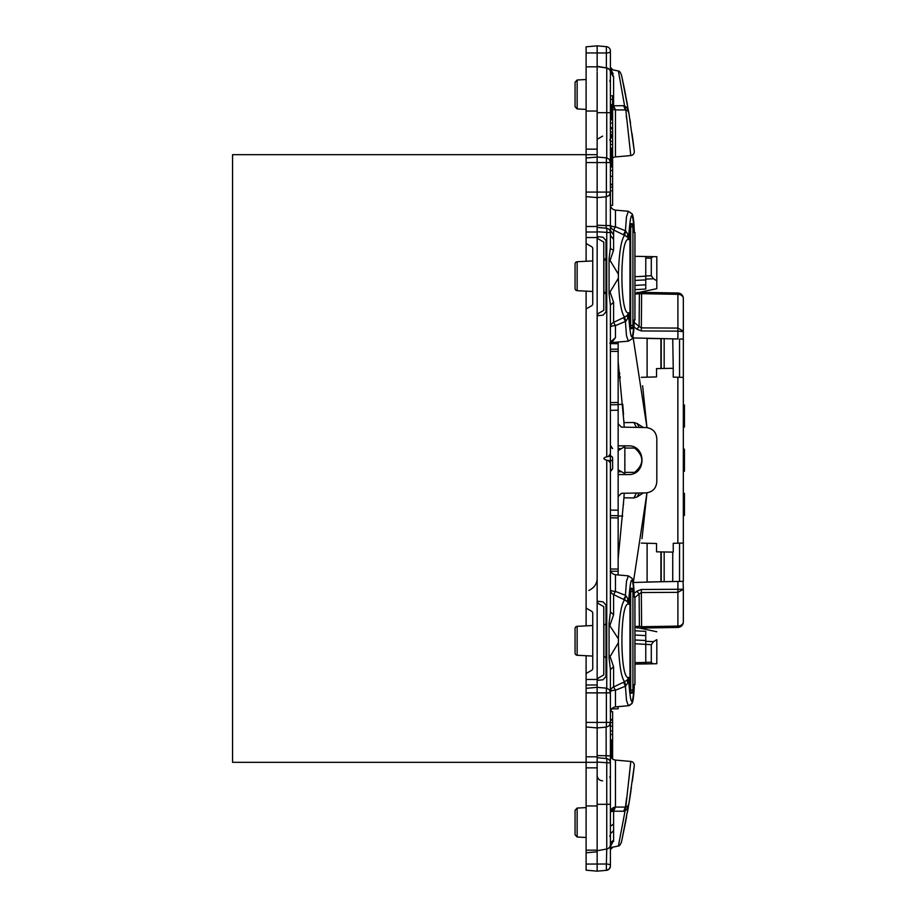 <?xml version="1.0" encoding="UTF-8"?>
<svg xmlns="http://www.w3.org/2000/svg" width="917" height="917" viewBox="0 0 917 917"><rect width="100%" height="100%" fill="white"/><g stroke="black" fill="none" stroke-linecap="round" stroke-linejoin="round"><path stroke-width="1.38" d="M606.378 67.915L606.378 46.652L597.15 45.85L586.112 46.813L586.112 154.675L597.15 154.675M597.15 761.064L597.15 755.539L610.413 755.883L610.413 762.944A4.425 4.425 0 0 0 606.401 758.542L597.15 757.694L597.15 762.061L597.15 727.926L586.112 726.952L586.112 762.325L232.563 762.325L232.563 154.675L586.112 154.675L586.112 158.011L597.15 157.036L597.15 72.271M606.756 688.208L606.756 460.208C602.973 459.073 602.973 457.938 606.756 456.792L606.756 232.631A4.425 0.768 -84.7 0 0 606.401 228.23L597.15 227.382L597.15 231.749L597.15 157.036L606.378 157.85L609.232 159.237L610.413 162.252L610.413 192.398L609.232 195.413L606.378 196.8L606.378 192.089L586.112 192.089L586.112 196.364M597.15 232.012L586.112 232.012L586.112 196.639L597.15 197.602L606.378 196.8M586.112 291.147L586.112 308.926L591.625 305.739A2.212 2.212 0 0 0 592.737 303.825L592.737 248.587A2.212 2.212 0 0 0 591.625 246.673L586.112 243.486L586.112 261.265M586.112 625.852L586.112 608.074L591.625 611.261A2.212 2.212 0 0 1 592.737 613.175L592.737 668.413A2.212 2.212 0 0 1 591.625 670.327L586.112 673.514L586.112 655.735M586.112 673.514L586.112 684.988L597.15 684.988M586.112 684.988L586.112 688.323L597.15 687.349L597.162 679.806L598.262 678.099L603.787 674.912L603.787 606.676L598.262 603.489L597.15 601.575L597.15 315.425L598.262 313.511L603.787 310.324L603.787 242.088L598.262 238.901L597.162 237.194L597.15 231.749L610.413 232.631A4.425 4.425 0 0 0 606.401 228.23M597.15 850.162L586.112 850.162L586.112 762.325L597.15 762.325M606.401 758.542A4.425 0.768 95.3 0 1 606.756 762.944L606.756 804.312L597.15 804.312L597.15 871.15L606.378 870.348L597.15 871.15L606.378 870.348L597.15 871.15L586.112 870.187L586.112 864.066L606.378 864.009L606.756 849.016L597.15 850.712M586.112 66.838L597.15 66.838M586.112 608.074L586.112 308.926M586.112 243.486L586.112 237.537L597.15 237.537L597.15 315.425M586.112 232.012L586.112 237.537M588.863 590.491C594.182 587.786 596.944 583.877 597.15 578.765M597.15 601.575L597.162 679.806M610.413 730.929L612.625 730.929L612.625 739.916L610.413 739.916L612.625 739.985L610.413 739.985M610.413 734.506L612.625 734.506M610.413 747.722L612.625 747.722L612.625 739.985M610.413 748.054L612.625 747.722M610.413 747.103L612.625 747.103M610.413 746.484L612.625 746.484M610.413 745.876L612.625 745.876M610.413 745.28L612.625 745.28M610.413 744.707L612.625 744.707M610.413 744.134L612.625 744.134M610.413 743.595L612.625 743.595M610.413 743.068L612.625 743.068M610.413 742.575L612.625 742.575M610.413 742.117L612.625 742.117M610.413 741.647L612.625 741.647M610.413 741.234L612.625 741.234M610.413 740.867L612.625 740.867M610.413 740.558L612.625 740.558M610.413 740.317L612.625 740.317M610.413 740.122L612.625 740.122M610.458 711.684L612.625 711.684L612.625 719.409L610.413 719.409M610.413 726.138L612.625 726.138L612.625 719.409M612.625 730.929L612.625 726.138M610.413 722.527L612.625 722.527M610.413 720.132L612.625 720.132M612.545 758.944L612.625 748.054M611.811 758.256L612.625 758.256M611.272 757.534L612.625 757.534M610.882 756.812L612.625 756.812M610.619 756.078L612.625 756.078M610.47 755.344L612.625 755.344M610.413 754.611L612.625 754.611M610.413 753.9L612.625 753.9M610.413 753.201L612.625 753.201M610.413 752.536L612.625 752.536M610.413 751.883L612.625 751.883M610.413 751.287L612.625 751.287M610.413 750.725L612.625 750.725M610.413 750.209L612.625 750.209M610.413 749.751L612.625 749.751M610.413 749.338L612.625 749.338M610.413 748.971L612.625 748.971M610.413 748.673L612.625 748.673M610.413 748.41L612.625 748.41M610.413 748.203L612.625 748.203M610.413 166.08L612.625 166.08L612.625 166.905L610.413 166.905L612.625 166.905L612.625 176.328L610.413 176.328M610.413 170.493L612.625 170.493M610.413 137.848L612.625 137.848L612.625 115.244L610.413 115.255L612.625 115.141L610.413 115.141M610.413 141.436L612.625 141.436L612.625 137.848M610.413 137.791L612.625 137.791M610.413 137.493L612.625 137.493M610.413 137.195L612.625 137.195M610.413 136.908L612.625 136.908M610.413 136.622L612.625 136.622M610.413 136.346L612.625 136.346M610.413 136.083L612.625 136.083M610.413 135.831L612.625 135.831M610.413 135.59L612.625 135.59M610.413 135.349L612.625 135.349M610.413 135.131L612.625 135.131M610.413 134.937L612.625 134.937M610.413 134.742L612.625 134.742L610.413 134.73M610.413 144.496L612.625 144.496L612.625 141.436M610.413 119.783L612.625 119.783M610.413 123.13L612.625 123.13M610.413 119.68L612.625 119.68M610.413 119.279L612.625 119.279M610.413 118.889L612.625 118.889M610.413 118.499L612.625 118.499M610.413 118.144L612.625 118.144M610.413 117.789L612.625 117.789M610.413 117.445L612.625 117.445M610.413 117.124L612.625 117.124M610.413 116.814L612.625 116.814M610.413 116.516L612.625 116.516M610.413 116.23L612.625 116.23M610.413 115.966L612.625 115.966M610.413 115.714L612.625 115.714M610.413 115.485L612.625 115.485M610.413 115.404L612.625 115.404M610.413 115.336L612.625 115.336L610.413 115.29M610.413 165.289L612.625 165.289L612.625 144.496M612.625 166.08L612.625 165.289M610.413 164.51L612.625 164.51M610.413 163.776L612.625 163.776M610.413 163.088L612.625 163.088M610.413 162.848L612.625 162.848M610.413 162.584L612.625 162.584M610.413 162.343L612.625 162.343M610.413 162.137L612.625 162.137M610.413 161.942L612.625 161.942M610.413 161.77L612.625 161.77M610.413 161.633L612.625 161.633M610.413 161.507L612.625 161.507M610.413 161.403L612.625 161.403M610.413 161.323L612.625 161.323M610.413 161.254L612.625 161.254M610.413 161.22L612.625 161.209M610.413 134.283L612.625 134.283M610.413 131.922L612.625 131.922M610.413 128.827L612.625 128.827M610.413 128.529L612.625 128.529M610.413 128.277L612.625 128.277M610.413 128.059L612.625 128.059M610.413 127.876L612.625 127.876M610.413 127.738L612.625 127.738M610.413 127.646L612.625 127.646M610.413 127.601L612.625 127.601L610.413 127.589M610.413 95.804L612.625 95.804L612.625 115.141M610.413 114.889L612.625 114.889M610.413 114.625L612.625 114.625M610.413 114.361L612.625 114.361M610.413 114.086L612.625 114.086M610.413 113.811L612.625 113.811M610.413 113.249L612.625 113.249M610.413 112.974L612.625 112.974M610.413 112.711L612.625 112.711M610.413 112.436L612.625 112.436M610.413 112.034L612.625 112.034M610.413 111.633L612.625 111.633M610.413 111.232L612.625 111.232M610.413 110.842L612.625 110.842M610.413 110.453L612.625 110.453M610.413 110.051L612.625 110.051M610.413 109.673L612.625 109.673M610.413 109.283L612.625 109.283M610.413 108.917L615.456 109.937L625.818 109.925L627.836 110.842L628.856 112.883L627.217 108.114L624.569 105.764L625.818 109.925L630.781 155.569A3.863 3.863 0 0 0 634.289 151.282L628.856 112.883L621.577 75.377L628.856 112.883L621.577 75.377L628.856 112.883L627.217 108.114L624.569 105.764L623.56 105.684L625.417 109.914M610.413 108.538L612.625 108.538M610.413 108.183L612.625 108.183M610.413 107.828L612.625 107.828M610.413 107.472L612.625 107.472M610.413 107.14L612.625 107.14M610.413 106.808L612.625 106.808M610.413 106.487L612.625 106.487M610.413 106.349L612.625 106.349M610.413 106.223L612.625 106.223M610.413 106.085L612.625 106.085M610.413 105.822L612.625 105.822M610.413 105.696L612.625 105.696A5.525 1.192 0 0 0 613.599 105.787L623.56 105.684M610.413 105.57L612.625 105.57M610.413 105.317L612.625 105.317M610.413 105.203L612.625 105.203M610.413 105.088L612.625 105.088M610.413 104.974L612.625 104.974M610.413 104.87L612.625 104.87M610.413 104.767L612.625 104.767M610.413 99.38L612.625 99.38M610.413 104.664L612.625 104.664M610.413 104.572L612.625 104.572M610.413 187.171L612.625 187.171L612.625 176.328M610.413 190.782L612.625 190.782L612.625 187.171M610.413 205.316L612.625 205.316L612.625 190.782M610.413 184.294L612.625 184.294M610.413 184.775L612.625 184.775M610.413 160.406L612.625 160.406M610.413 159.524L612.625 159.524M610.413 158.572L612.625 158.572M610.413 157.552L612.625 157.552M610.413 156.486L612.625 156.486M610.413 155.374L612.625 155.374M610.413 154.239L612.625 154.239M610.413 153.082L612.625 153.082M610.413 152.646L612.625 152.646M610.413 152.233L612.625 152.233M610.413 151.844L612.625 151.844M610.413 151.477L612.625 151.477M610.413 151.133L612.625 151.133M610.413 150.824L612.625 150.824M610.413 150.526L612.625 150.526M610.413 150.25L612.625 150.25M610.413 150.01L612.625 150.01M610.413 149.792L612.625 149.792M610.413 149.597L612.625 149.597M610.413 149.425L612.625 149.425M610.413 149.288L612.625 149.288M610.413 149.173L612.625 149.173M610.413 149.081L612.625 149.081M610.413 149.024L612.625 149.024M610.413 148.084L612.625 148.084M597.15 79.871L597.15 80.673M597.15 66.62L606.756 67.984L597.15 66.288L597.15 70.987M606.171 228.207L606.114 225.571L597.15 225.227L597.15 230.752M597.15 680.391L603.031 679.772L605.988 676.482L605.988 605.105L603.031 601.816L597.15 601.197M597.15 315.803L603.031 315.184L605.988 311.895L605.988 240.518L603.031 237.228L597.15 236.609M606.114 727.135L606.171 758.519M597.15 804.312L597.15 762.061L610.413 762.944L610.413 865.946A4.425 4.425 180 0 1 606.378 870.348A4.425 4.425 0 0 0 610.413 865.946A4.425 4.425 180 0 1 606.378 870.348A4.425 4.425 0 0 0 610.413 865.946L610.413 865.522A4.425 1.513 180 0 0 606.378 864.009L606.378 870.348L609.232 868.949L610.355 866.645M597.15 851.813L586.112 852.787L586.112 864.066M586.112 850.162L586.112 852.787M597.15 844.729L597.15 846.013M586.112 52.934L606.378 52.991A4.425 1.513 0 0 0 610.413 51.478L610.413 51.054A4.425 4.425 0 0 0 606.378 46.652A4.425 4.425 0 0 1 610.413 51.054L610.413 91.929L610.413 51.054A4.425 4.425 0 0 0 606.378 46.652L597.15 45.85L606.378 46.652L597.15 45.85L597.15 66.288M629.945 119.531L630.266 121.594M606.756 157.896L606.756 67.984A4.425 4.425 0 0 1 610.413 72.34A4.425 4.425 0 0 0 606.756 67.984L609.301 69.405M610.413 72.34L613.599 76.512L610.413 72.34L610.413 169.863M586.112 192.089L586.112 162.561L606.378 162.561L606.378 157.85M586.112 158.286L586.112 162.561M606.756 456.792L610.413 456.104L610.413 460.896A2.212 1.914 0 0 0 612.625 458.981L612.625 468.358L610.413 471.716M606.756 460.208L610.413 460.896L610.413 462.936L608.613 460.896M631.011 223.702L632.065 223.691L631.011 223.702C630.392 224 630.025 226.201 629.945 230.293L629.945 322.119C630.025 326.211 630.392 328.412 631.011 328.71L632.329 328.504L632.925 325.466L630.655 325.432A3.313 2.717 -89 0 0 632.329 328.504M631.011 588.29L632.065 588.278L631.011 588.29C630.392 588.588 630.025 590.789 629.945 594.881L629.945 686.707C630.025 690.799 630.392 693 631.011 693.298L632.329 693.092L632.925 690.065L632.925 591.534L629.75 591.637M586.112 726.677L586.112 722.401L606.378 722.401L606.378 727.112L597.15 727.926L597.15 687.349L606.378 688.163L609.232 689.55L610.413 692.564L610.413 755.883M586.112 722.401L586.112 692.874L606.378 692.874L606.378 688.163M586.112 688.598L586.112 692.874M610.413 804.312L606.756 804.312L606.756 849.016A4.425 4.425 0 0 0 606.767 849.016A4.425 4.425 0 0 0 610.413 844.66L610.413 825.071L610.413 826.343L613.599 823.913L613.599 811.213L624.569 811.236L627.217 808.886L628.856 804.117L621.577 841.623L629.016 803.154M608.854 848.03L609.977 846.574M610.413 838.402L610.413 844.66A5.525 4.608 0 0 1 613.599 840.488L610.413 844.66M629.945 797.469L630.266 795.406M630.988 790.695L629.692 799.039M615.456 772.699L615.456 760.09C612.361 759.551 610.676 757.717 610.413 754.588L610.413 737.394M612.625 69.852L612.625 69.852A2.212 1.1 0 0 0 610.413 68.775L610.413 69.417L618.39 70.964L624.569 105.764M607.65 46.962L606.378 46.652A4.425 4.425 0 0 1 610.413 51.054L610.355 50.355L610.413 51.054M613.599 614.745L609.828 625.738L618.39 638.84C619.101 617.405 621.153 604.418 624.569 599.856L613.599 594.606L613.599 614.745L610.413 611.983L610.413 462.936M610.413 470.261A2.212 1.914 0 0 0 612.625 468.358L612.625 458.981M609.06 293.646L618.39 278.16L618.39 274.252L609.06 258.766L609.06 293.646L610.413 305.017L610.413 454.053L608.613 456.104M612.625 847.148L612.625 847.148A2.212 1.1 0 0 1 610.413 848.225M610.413 446.739L612.625 448.642L610.413 445.284M609.771 81.212L610.413 79.653L610.413 83.424M634.942 319.953L634.277 319.964L634.942 319.953L634.942 232.46L634.277 232.448C632.65 209.489 630.839 210.039 628.856 234.099L628.856 239.624L627.836 234.099L627.217 236.964L628.856 239.624C619.594 235.027 619.605 317.385 628.856 312.777L628.856 318.314C630.839 342.373 632.65 342.924 634.277 319.964C633.83 338.373 631.698 339.244 631.756 339.049L628.363 341.147L611.673 342.603L615.456 337.639L610.413 342.075M634.243 229.479L634.3 232.437L634.942 232.46M634.942 684.541L634.3 684.563L634.942 684.541L634.942 597.047L634.277 597.036C633.888 580.392 632.249 578.547 631.985 578.329L628.363 575.853L615.456 574.718L615.456 591.396L625.417 595.339L626.494 581.24L628.363 575.853M634.942 597.047L634.3 597.024C632.65 574.076 630.839 574.627 628.856 598.686L627.836 598.686L628.856 604.223L628.856 598.686M575.062 263.936L575.062 288.465L575.062 263.936A2.212 2.212 0 0 1 577.148 261.735L592.737 260.921M575.062 288.465A2.212 2.212 0 0 0 577.148 290.678L592.737 291.491M575.062 266.377L575.062 286.035M575.062 653.064L575.062 628.535L575.062 653.064A2.212 2.212 0 0 0 577.148 655.265L592.737 656.079M575.062 628.535A2.212 2.212 0 0 1 577.148 626.322L592.737 625.509M575.062 650.623L575.062 630.965M577.148 808.06L577.148 837.015L575.062 834.802L575.062 810.273L577.148 808.06L586.112 807.602M575.062 822.538C575.062 809.86 575.062 809.86 575.062 822.538M577.148 108.94L577.148 79.985L575.062 82.198L575.062 106.727L577.148 108.94L586.112 109.398M603.787 260.336L603.902 260.336A2.212 2.212 180 0 0 605.988 258.124L603.902 260.336L603.902 292.076A2.212 2.212 0 0 1 605.988 294.288L603.787 292.076M603.787 624.924L603.902 624.924A2.212 2.212 0 0 0 605.988 622.712M603.787 656.664L603.902 656.664A2.212 2.212 0 0 1 605.988 658.876M613.599 823.913L613.599 830.642L610.413 833.771M609.828 847.698L613.599 840.488L612.625 840.981L613.599 840.488L613.553 841.382M615.456 760.789L615.456 760.09L630.781 761.431L628.833 780.069L630.781 761.442L625.818 807.075L618.39 846.036L610.413 847.583M609.828 69.302L613.599 76.512L612.625 76.019M610.413 69.784L611.352 70.724M611.811 71.297L613.152 73.819M610.39 232.161L610.413 225.571L606.114 225.571L606.114 196.823M609.828 261.15L613.599 250.158A5.525 3.038 0 0 1 610.413 247.395L610.413 232.631M610.413 230.442L613.599 234.821L613.599 239.337L610.413 235.428M609.06 258.766L610.413 247.395M610.413 305.017L613.599 302.255L609.828 291.262M610.413 611.983L609.06 623.354L609.828 625.738M618.39 638.84L618.39 642.748L609.06 658.234L610.413 669.605L610.413 700.175M609.06 658.234L609.06 623.354M609.828 655.85L613.599 666.842L610.413 669.605M630.151 705.173L628.363 705.735L631.756 703.637C631.698 703.832 633.83 702.961 634.3 684.552L634.277 684.552C632.65 707.511 630.839 706.961 628.856 682.901L628.856 677.376L627.836 682.901L625.417 686.248L626.494 700.359L628.363 705.735L615.456 706.869C612.361 707.408 610.676 709.242 610.413 712.371L611.639 708.898L618.15 708.784L618.15 706.571M613.599 666.842L613.599 686.993L624.569 681.732L625.818 685.893M618.39 642.748C619.101 664.183 621.153 677.17 624.569 681.732L627.217 680.036L627.836 682.901L628.856 682.901M615.456 706.869L615.456 690.192L613.599 686.993A5.525 5.399 0 0 0 610.413 691.876A5.525 1.685 180 0 1 615.456 690.192L625.417 686.248L623.56 682.191M630.667 690.341L630.575 692.69M623.56 599.397L625.818 595.695L624.569 599.856L627.217 601.552L628.856 604.223C619.605 599.615 619.594 681.973 628.856 677.376L627.217 680.036M613.599 594.606A5.525 5.399 0 0 1 610.413 589.711A5.525 1.685 180 0 0 615.456 591.396L613.599 594.606M625.818 595.695L627.836 598.686L627.217 601.552M628.363 341.147L626.494 335.76L625.417 321.661L623.56 317.603L624.569 317.144C621.153 312.582 619.101 299.595 618.39 278.16M623.56 317.603L613.599 322.394A5.525 5.399 0 0 0 610.413 327.289A5.525 1.685 180 0 1 615.456 325.604L615.456 337.639M628.856 318.314L627.836 318.314L627.217 315.448L628.856 312.777L627.836 318.314L625.818 321.305L615.456 325.604L613.599 322.394L613.599 302.255M625.818 321.305L624.569 317.144L627.217 315.448M618.39 274.252C619.101 252.817 621.153 239.83 624.569 235.268L613.599 230.007A5.525 5.399 0 0 1 610.413 225.124A5.525 1.685 180 0 0 615.456 226.808L625.417 230.752L623.56 234.809M634.3 232.448C633.888 215.804 632.249 213.959 631.985 213.73L628.363 211.265L626.494 216.641L625.417 230.752L627.836 234.099L628.856 234.099M615.456 220.321L615.456 216.733M615.456 210.99L615.456 226.808L613.599 230.007L613.599 234.821M625.818 231.107L624.569 235.268L627.217 236.964M628.764 112.39L628.982 113.651M615.456 111.473L615.456 118.648L615.456 109.937L613.599 105.787A5.525 2.43 -93.8 0 0 615.456 109.937L615.456 156.91L630.781 155.569A3.863 3.863 0 0 0 634.289 151.282A3.863 3.863 0 0 1 630.781 155.569A3.863 3.863 0 0 0 634.289 151.282L634.289 151.271M615.456 156.91A5.525 5.525 0 0 0 612.625 157.999A5.525 5.525 0 0 1 615.456 156.91L615.456 144.301M629.005 113.788L629.165 114.774M632.008 133.355L632.122 134.226M632.581 137.584L632.764 138.971M632.856 139.625L634.289 151.282A3.863 3.863 0 0 1 630.781 155.569A3.863 3.863 0 0 0 634.289 151.282A3.863 3.863 0 0 1 630.781 155.569A3.863 3.863 0 0 0 634.289 151.282M627.377 104.355L621.909 76.879M622.334 78.828L622.7 80.536M623.273 83.298L625.703 95.357M626.632 118.901L626.254 116.035M615.456 156.876L615.456 156.211M632.031 133.538L632.214 134.891M632.627 137.894L632.707 138.536M632.776 139.029L634.174 150.331M633.59 145.402L632.902 140.003M630.529 123.268L630.139 120.792M628.626 805.447L627.434 812.324M626.643 816.611L621.715 840.981M621.405 842.379L625.864 820.784M632.421 780.631L634.289 765.718A3.863 3.863 0 0 0 630.781 761.431L630.69 762.451M629.119 802.547L629.509 800.151M630.094 796.506L629.085 802.707M631.217 789.124L631.4 787.886M630.781 761.431A3.863 3.863 0 0 1 634.289 765.718A3.863 3.863 0 0 0 630.781 761.431A3.863 3.863 0 0 1 634.289 765.718A3.863 3.863 0 0 0 630.781 761.431A3.863 3.863 0 0 1 634.289 765.718A3.863 3.863 0 0 0 630.781 761.431A3.863 3.863 0 0 1 634.289 765.718L634.277 765.775M633.888 769.111L632.89 777.077M629.016 803.143L627.927 806.054M610.413 734.987L610.413 754.588A5.525 5.525 0 0 0 615.456 760.09L615.456 807.063L625.417 807.086L626.701 797.561M613.599 811.213A5.525 1.192 0 0 0 610.413 812.302A5.525 5.261 0 0 1 615.456 807.063L613.599 811.213A5.525 2.43 93.8 0 1 615.456 807.063L610.413 812.302M632.421 780.596L633.097 775.461M625.818 807.075L627.836 806.158L628.856 804.117L634.289 765.718M627.217 808.886L628.019 805.951M628.466 805.275L628.833 804.22M625.417 807.086L623.56 811.316M610.413 51.478L610.413 67.4L612.625 69.6M610.413 225.571L610.413 192.089L606.378 192.089L606.378 162.561L610.413 162.561M632.432 136.473L632.558 137.424M632.329 135.705L632.925 140.163L632.329 135.705M632.065 223.691L632.925 226.935L632.925 325.466M632.329 223.908A3.313 2.717 -91 0 0 630.655 226.98L630.655 325.432L629.75 325.363M629.75 227.038L632.925 226.935M632.065 588.278L632.329 588.496A3.313 2.717 -91 0 0 630.655 591.568L630.655 690.02L629.75 689.962M632.329 588.496L632.925 591.534M632.925 690.065L630.655 690.02A3.313 2.717 -89 0 0 632.329 693.092M632.329 781.295L632.925 776.837L632.329 781.295M632.432 780.527L632.558 779.576M610.413 515.606L618.15 515.744L618.15 510.219L618.15 571.245L610.802 571.245L618.15 571.245L618.15 574.959M618.15 515.744L618.15 402.471L610.413 402.609M618.15 342.041L618.15 402.471M610.413 349.182L618.15 349.182L610.413 349.182M618.15 404.684L610.413 404.821L618.15 404.684L618.15 410.208L610.413 410.346M618.15 423.814L621.405 427.127L645.958 427.551C652.572 428.296 656.182 431.976 656.813 438.601L656.813 481.826C656.182 488.452 652.572 492.131 645.958 492.876L621.405 493.3L618.15 496.613M618.15 474.57L628.088 474.57C646.623 475.464 646.623 444.963 628.088 445.845L618.15 445.845M634.942 293.302L656.813 288.672L639.539 292.328L677.904 293.004A5.525 5.525 0 0 1 683.325 298.529L683.325 331.61L677.904 331.14L677.904 328.08L641.338 327.896L641.625 293.692L634.942 294.013M641.625 628.053L641.338 592.531L639.115 594.01L636.879 591.224L641.338 589.482L641.338 592.531L677.904 592.348L683.325 589.287L683.325 621.898A5.525 5.525 0 0 1 677.904 627.423L639.539 628.088L656.813 631.756L634.942 627.113M656.813 639.653L656.813 663.713L652.835 663.782L651.288 662.246L651.288 644.685L653.523 641.636L656.813 639.653M634.942 662.659L645.763 662.464L645.763 663.908L652.835 663.782M634.942 664.103L645.763 663.908L645.763 662.338L651.288 662.246M634.942 643.734L651.288 644.685M645.763 662.464L645.763 631.366L634.942 630.781M634.942 640.02L645.763 640.502L645.763 644.227M634.942 280.407L645.763 279.914L645.763 276.189L634.942 276.693M645.763 276.189L645.763 256.519L634.942 256.324M645.763 258.09L645.763 256.519L656.813 256.703L656.813 280.774L653.523 278.779L651.288 275.73L651.288 258.181L645.763 258.09M651.288 258.181L652.835 256.634M656.813 288.672L656.813 280.774M651.288 275.73L645.763 275.96L645.763 289.061L634.942 289.634M631.481 472.37L624.844 472.37L624.844 448.058L624.844 472.37L634.644 472.37C644.181 464.266 644.181 456.162 634.644 448.058L624.844 448.058L624.821 446.797A718.137 718.137 0 0 0 624.809 445.845M640.914 466.673L640.307 466.661M640.914 453.755L640.307 453.766M640.513 466.249L641.785 461.962M641.797 458.546L640.513 454.19M624.19 446.957L618.15 450.625M624.924 465.733L624.936 464.724M624.936 455.703L624.924 454.683M624.844 472.37L624.821 473.63L618.15 469.802M624.809 474.57A718.137 718.137 0 0 0 624.821 473.63M636.455 493.037L633.842 497.954L623.961 497.782L624.19 493.254M639.218 492.991L637.12 496.911L643.356 492.922M633.842 497.954L637.12 496.911M624.19 427.173L623.961 422.645L633.842 422.473L637.12 423.516L639.218 427.437M637.12 423.516L643.356 427.505M624.821 446.797L624.225 446.957M623.503 414.633L623.296 411.561M622.826 405.096L623.503 414.713M624.179 427.035L623.847 420.422M623.583 504.407C624.408 489.357 624.408 489.357 623.583 504.407M624.947 460.208C624.844 475.281 624.844 475.281 624.947 460.208M637.143 628.134L639.39 626.38L641.625 626.724L639.39 626.38L639.115 594.01L634.942 597.426M639.39 626.38L634.942 626.414M633.349 337.949L677.904 338.969L677.904 331.14L641.338 330.945L636.879 329.203L639.115 326.418L634.266 322.452M641.338 330.945L641.338 327.896L639.115 326.418L639.39 294.048L637.143 292.294M633.303 582.639L646.966 492.807L642.015 538.68M642.611 385.736L646.966 427.62L632.913 336.195M623.961 422.645L618.15 361.607M618.15 558.82L623.961 497.782M620.213 377.873L620.064 376.589M619.754 374.01L619.594 372.715M647.104 543.254L647.104 582.112M660.928 551.908L660.928 581.745L672.734 581.538L672.734 552.114L656.526 551.828L661.237 551.908L661.237 581.745L633.349 582.478M641.625 626.724L677.904 626.093L677.904 589.287L641.338 589.482M677.904 302.874L677.904 293.004L641.625 292.374L641.625 293.692L677.904 294.334A5.525 4.195 0 0 1 683.325 298.529M647.104 338.316L647.104 377.174M641.315 377.323L656.526 376.921L656.526 368.588L673.238 368.302L672.734 338.877L677.904 338.969M673.238 552.126L673.238 543.311L677.858 543.196L677.858 377.231L673.238 377.116L673.238 368.302M641.315 543.105L656.526 543.506L656.526 551.839M656.526 368.6L661.237 368.508L661.237 338.682L647.734 338.453M681.205 543.105L683.325 543.047L683.325 581.355L672.734 581.538L679.543 581.424L679.543 543.162M647.734 581.974L660.928 581.745M677.904 617.554L677.904 626.093A5.525 4.195 -0 0 0 683.325 621.898A5.525 4.195 180 0 1 677.904 626.093L677.904 627.423M679.543 377.277L679.543 339.003L683.325 339.072L683.325 331.14L677.904 328.08L677.904 294.334M660.928 338.682L660.928 368.508M681.4 377.323L683.325 377.38L683.325 543.047L677.858 543.196M683.325 331.61L683.325 377.38L677.858 377.231M683.073 581.367L683.325 588.817M683.325 404.947L684.437 404.97L684.437 427.07L683.325 427.093M683.325 493.335L684.437 493.357L684.437 515.457L683.325 515.469M683.325 376.795L683.325 380.062M683.325 540.262L683.325 581.355M683.325 449.147L684.437 449.17L684.437 471.258L683.325 471.281M586.112 226.488L597.15 226.488M586.112 756.8L597.15 756.8M586.112 767.85L597.15 767.85M586.112 805.963L597.15 805.963M586.112 111.037L597.15 111.037M586.112 149.15L597.15 149.15M586.112 679.463L597.15 679.463M610.413 113.536L612.625 113.536M610.413 105.959L612.625 105.959M610.413 105.444L612.625 105.444M610.413 112.688L597.15 112.688M610.413 722.401L606.378 722.401L606.378 692.874L610.413 692.874M610.413 454.053L610.413 456.104A2.212 1.914 0 0 1 612.625 458.019M577.148 290.678L577.148 261.735M577.148 626.322L577.148 655.265M603.902 624.924L603.902 656.664M613.599 830.642L613.599 840.488M613.599 239.337L613.599 250.158M613.599 76.512L613.599 105.787M610.413 754.588A5.525 5.525 0 0 0 615.456 760.09M610.413 343.657L618.15 343.657M610.413 351.383L618.15 351.383M618.15 510.219L610.413 510.081M618.15 517.956L610.413 517.818M618.15 569.033L610.413 569.033M645.763 635.607L634.942 635.023M645.763 284.82L634.942 285.405M645.763 641.327L653.523 641.636M645.763 279.089L653.523 278.779M638.438 451.061A507.812 507.812 0 0 0 638.415 450.236M638.415 470.192A507.812 507.812 0 0 0 638.438 469.366M633.842 422.473L636.455 427.391M636.879 591.224L634.22 593.356M636.879 329.203L634.071 326.956M664.16 551.965L664.16 581.687M677.904 581.447L677.904 589.287L683.325 589.287M664.16 338.728L664.16 368.462M602.629 136.129L597.895 138.891M602.629 780.871C599.305 780.516 597.471 778.682 597.15 775.346M610.309 193.338L610.413 194.289M606.378 727.112L609.232 725.725L610.413 722.711M610.413 849.601L612.625 847.4M610.309 723.662L610.413 724.602M609.771 835.788L610.413 837.347M609.771 777.249L610.413 775.679M609.771 139.751L610.413 141.321M577.148 837.015L586.112 837.485M577.148 79.985L586.112 79.515M615.456 574.718C612.361 574.191 610.676 572.357 610.413 569.216M609.805 343.141L611.673 342.603M628.363 211.265L615.456 210.131C612.361 209.592 610.676 207.758 610.413 204.629C610.676 207.758 612.361 209.592 615.456 210.131M618.528 70.999C619.525 71.022 620.557 72.558 621.623 75.607C620.557 72.546 619.525 71.022 618.528 70.999M628.753 112.424L628.466 111.725M628.432 211.265L632.18 214.131M632.845 215.942L633.269 217.879M633.727 221.135L634.071 225.341M634.3 684.563L632.845 701.058L631.458 704.038M618.528 846.001C619.525 845.978 620.557 844.454 621.623 841.393M618.15 404.454L622.769 404.374M618.15 515.973L622.769 516.053M618.15 471.785L620.614 471.819M618.15 448.642L620.614 448.596"/></g></svg>
